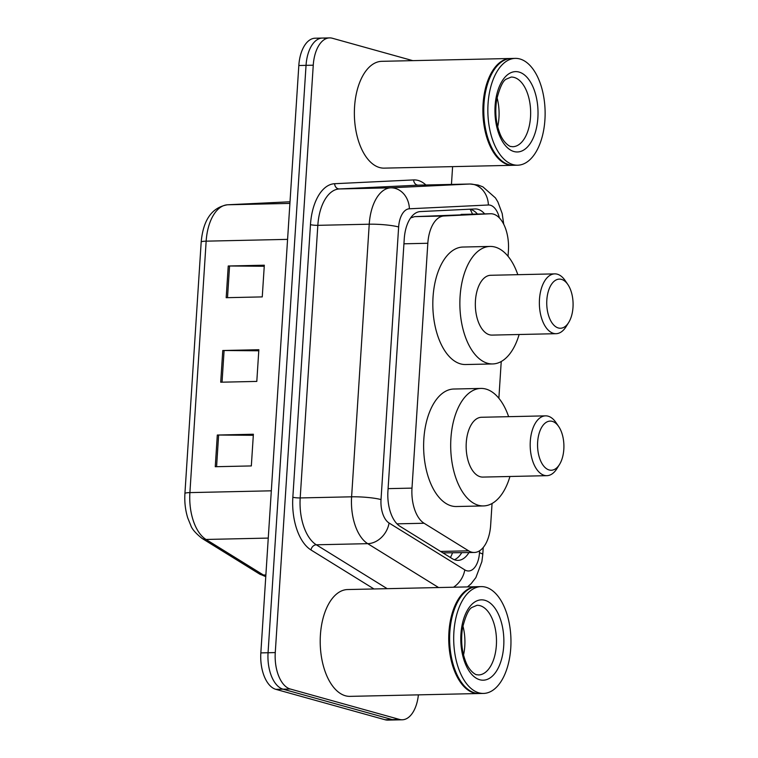 <?xml version="1.0" encoding="UTF-8"?>
<svg xmlns="http://www.w3.org/2000/svg" width="758" height="758" viewBox="0 0 758 758"><rect width="100%" height="100%" fill="white"/><g stroke="black" fill="none" stroke-linecap="round" stroke-linejoin="round"><path stroke-width="1.14" d="M508.05 256.27L508.419 250.538A32.054 17.178 88.7 0 0 490.653 213.747A32.054 17.178 88.7 0 0 490.407 213.756L443.942 215.992A32.054 17.178 88.7 0 0 427.825 243.271L411.992 488.114A32.054 17.178 88.7 0 0 424.073 523.247L468.615 550.82A32.054 17.178 88.7 0 0 471.542 552.127A32.054 17.178 88.7 0 0 474.3 552.478A32.054 17.178 88.7 0 0 490.653 525.18L492.056 503.492M442.918 552.885L474.3 552.478M490.653 213.747L414.626 216.636L410.656 217.897M498.868 398.253L501.237 361.5M484.646 213.879A32.054 17.178 88.7 0 0 475.2 208.943A32.054 17.178 88.7 0 0 474.963 208.952L420.368 211.577A32.054 17.178 88.7 0 0 404.251 238.855L387.925 491.184A32.054 17.178 88.7 0 0 400.006 526.317L452.337 558.712A32.054 17.178 88.7 0 0 455.274 560.02A32.054 17.178 88.7 0 0 458.031 560.37A32.054 17.178 88.7 0 0 468.918 552.601M461.707 552.753A32.054 17.178 -91.3 0 1 454.402 559.736M418.397 694.859A32.054 17.178 -91.3 0 1 402.242 719.787A32.054 17.178 -91.3 0 1 399.485 719.427L290.286 689.022A32.054 17.178 -91.3 0 1 275.268 652.581L313.253 65.197A32.054 17.178 -91.3 0 1 329.616 37.9A32.054 17.178 -91.3 0 1 332.364 38.251L412.769 60.64M452.602 166.637L451.455 184.421M402.242 719.787L395.022 719.939A32.054 17.178 -91.3 0 1 392.265 719.588L283.066 689.183A32.054 17.178 -91.3 0 1 268.057 652.742L306.043 65.349A32.054 17.178 -91.3 0 1 322.396 38.061A32.054 17.178 -91.3 0 1 325.154 38.412M469.609 209.208A32.054 17.178 -91.3 0 1 477.426 214.04M322.396 38.061L315.186 38.213A32.054 17.178 -91.3 0 0 298.823 65.51L260.837 652.903A32.054 17.178 -91.3 0 0 275.855 689.344L385.055 719.749A32.054 17.178 -91.3 0 0 387.812 720.1L395.022 719.939A32.054 17.178 -91.3 0 1 392.265 719.588L283.066 689.183A32.054 17.178 -91.3 0 1 268.057 652.742L306.043 65.349A32.054 17.178 -91.3 0 1 322.396 38.061L329.616 37.9M217.309 435.035L253.38 434.239L251.334 465.933L215.253 466.72L217.309 435.035A8.546 1.156 -176.3 0 1 218.626 435.026L216.58 466.691M228.234 266.001L264.315 265.205L262.259 296.899L226.187 297.695L228.234 266.001A8.546 1.156 -176.3 0 1 229.56 265.992L227.514 297.667M222.767 350.518L258.848 349.722L256.801 381.416L220.72 382.212L222.767 350.518A8.546 1.156 -176.3 0 1 224.093 350.509L222.047 382.184M258.781 350.783L224.093 350.509M264.239 266.266L229.56 265.992M253.314 435.3L218.626 435.026M478.99 693.523A53.42 28.624 -91.3 0 1 478.544 693.532A53.42 28.624 -91.3 0 1 473.949 692.954A53.42 28.624 -91.3 0 1 448.745 636.474A53.42 28.624 -91.3 0 1 476.195 586.72A53.42 28.624 -91.3 0 1 476.64 586.711M478.544 693.532L350.025 696.365A53.42 28.624 -91.3 0 1 345.43 695.778A53.42 28.624 -91.3 0 1 320.227 639.297A53.42 28.624 -91.3 0 1 347.676 589.544L476.195 586.72M483.5 693.428L479.444 693.513A53.42 28.624 -91.3 0 1 474.849 692.935A53.42 28.624 -91.3 0 1 461.016 681.783A53.42 28.624 -91.3 0 1 459.196 599.227A53.42 28.624 -91.3 0 1 477.095 586.701L481.15 586.607A53.42 28.624 -91.3 0 1 485.745 587.194A53.42 28.624 -91.3 0 1 510.949 643.675A53.42 28.624 -91.3 0 1 483.5 693.428A53.42 28.624 -91.3 0 1 478.914 692.84A53.42 28.624 -91.3 0 1 453.71 636.36A53.42 28.624 -91.3 0 1 481.15 586.607M462.892 625.918A34.84 18.666 -91.3 0 1 463.536 654.959M460.873 681.575A52.889 28.34 -91.3 0 1 460.741 681.376A52.889 28.34 -91.3 0 1 458.941 599.654A52.889 28.34 -91.3 0 1 459.073 599.445M552.307 421.372A24.578 13.17 -91.3 0 1 558.674 426.498A24.578 13.17 -91.3 0 1 559.508 464.474A24.578 13.17 -91.3 0 1 549.162 469.969A24.578 13.17 -91.3 0 1 537.649 442.028A24.578 13.17 -91.3 0 1 552.307 421.372M559.508 464.474L556.903 468.662A29.913 16.032 -91.3 0 1 546.878 475.673A29.913 16.032 -91.3 0 1 544.31 475.351A29.913 16.032 -91.3 0 1 530.193 443.724A29.913 16.032 -91.3 0 1 545.57 415.858A29.913 16.032 -91.3 0 1 548.138 416.189A29.913 16.032 -91.3 0 1 555.889 422.433L558.674 426.498M545.57 415.858L481.529 417.27A29.913 16.032 88.7 0 0 466.161 445.126A29.913 16.032 88.7 0 0 480.278 476.754A29.913 16.032 88.7 0 0 482.846 477.085L546.878 475.673M509.945 476.488A58.764 31.485 -91.3 0 1 483.481 505.927A58.764 31.485 -91.3 0 1 478.431 505.283A58.764 31.485 -91.3 0 1 450.707 443.155A58.764 31.485 -91.3 0 1 480.894 388.428A58.764 31.485 -91.3 0 1 485.944 389.072A58.764 31.485 -91.3 0 1 508.627 416.673M483.481 505.927L456.42 506.524A58.764 31.485 -91.3 0 1 451.38 505.88A58.764 31.485 -91.3 0 1 423.646 443.752A58.764 31.485 -91.3 0 1 453.843 389.025L480.894 388.428M561.489 279.38A24.578 13.17 -91.3 0 1 567.856 284.515A24.578 13.17 -91.3 0 1 568.69 322.482A24.578 13.17 -91.3 0 1 558.343 327.977A24.578 13.17 -91.3 0 1 546.831 300.035A24.578 13.17 -91.3 0 1 561.489 279.38M568.69 322.482L566.084 326.67A29.913 16.032 -91.3 0 1 556.059 333.691A29.913 16.032 -91.3 0 1 553.492 333.359A29.913 16.032 -91.3 0 1 539.374 301.731A29.913 16.032 -91.3 0 1 554.752 273.875A29.913 16.032 -91.3 0 1 557.32 274.197A29.913 16.032 -91.3 0 1 565.07 280.441L567.856 284.515M554.752 273.875L490.71 275.277A29.913 16.032 88.7 0 0 475.342 303.143A29.913 16.032 88.7 0 0 489.46 334.771A29.913 16.032 88.7 0 0 492.027 335.102L556.059 333.691M519.126 334.505A58.764 31.485 -91.3 0 1 492.662 363.944A58.764 31.485 -91.3 0 1 487.612 363.29A58.764 31.485 -91.3 0 1 459.888 301.172A58.764 31.485 -91.3 0 1 490.075 246.435A58.764 31.485 -91.3 0 1 495.126 247.089A58.764 31.485 -91.3 0 1 517.809 274.68M492.662 363.944L465.611 364.532A58.764 31.485 -91.3 0 1 460.561 363.887A58.764 31.485 -91.3 0 1 432.837 301.76A58.764 31.485 -91.3 0 1 463.024 247.032L490.075 246.435M513.147 165.291A53.42 28.624 -91.3 0 1 512.702 165.31A53.42 28.624 -91.3 0 1 508.106 164.723A53.42 28.624 -91.3 0 1 482.903 108.242A53.42 28.624 -91.3 0 1 510.352 58.489A53.42 28.624 -91.3 0 1 510.807 58.489M512.702 165.31L384.183 168.134A53.42 28.624 -91.3 0 1 379.587 167.546A53.42 28.624 -91.3 0 1 354.384 111.075A53.42 28.624 -91.3 0 1 381.833 61.322L510.352 58.489M517.657 165.206L513.602 165.291A53.42 28.624 -91.3 0 1 509.016 164.704A53.42 28.624 -91.3 0 1 495.173 153.561A53.42 28.624 -91.3 0 1 493.354 71.006A53.42 28.624 -91.3 0 1 511.252 58.47L515.307 58.385A53.42 28.624 -91.3 0 1 519.903 58.972A53.42 28.624 -91.3 0 1 545.106 115.453A53.42 28.624 -91.3 0 1 517.657 165.206A53.42 28.624 -91.3 0 1 513.071 164.619A53.42 28.624 -91.3 0 1 487.868 108.138A53.42 28.624 -91.3 0 1 515.307 58.385M497.059 97.697A34.84 18.666 -91.3 0 1 497.693 126.738M495.031 153.353A52.889 28.34 -91.3 0 1 494.898 153.154A52.889 28.34 -91.3 0 1 493.098 71.423A52.889 28.34 -91.3 0 1 493.231 71.214M440.578 551.436L468.615 550.82M470.131 209.303A32.054 27.061 87.2 0 1 472.471 214.144M452.469 552.961A32.054 25.554 121.8 0 1 450.423 557.528M396.993 523.844L424.073 523.247M388.096 488.635L411.992 488.114M403.929 243.801L427.825 243.271M414.626 216.636L443.942 215.992M461.091 214.4L490.407 213.756M499.399 217.925A21.366 11.446 88.7 0 0 490.379 205.219A21.366 11.446 88.7 0 0 488.379 204.992L409.396 208.782A21.366 11.446 88.7 0 0 398.642 226.974L381.018 499.579A21.366 11.446 88.7 0 0 389.072 523.011L464.787 569.874A21.366 11.446 88.7 0 0 466.739 570.746A21.366 11.446 88.7 0 0 479.482 552.79L479.606 550.772M467.506 586.91L471.116 583.717L475.872 577.596L481.87 561.669L482.77 554.562A21.366 2.88 -176.3 0 0 479.482 552.79M438.598 587.545L367.715 543.666A42.742 22.901 -91.3 0 1 351.608 496.812L369.231 224.207A42.742 22.901 -91.3 0 1 390.721 187.823L469.714 184.023A42.742 22.901 -91.3 0 1 470.036 184.014L418.624 185.142A42.742 22.901 88.7 0 0 418.302 185.16L339.319 188.95A42.742 22.901 88.7 0 0 317.829 225.334L300.196 497.94A42.742 22.901 88.7 0 0 316.304 544.794L387.186 588.672M373.978 588.966L310.969 549.957A48.076 25.763 -91.3 0 1 292.844 497.248L310.467 224.643A48.076 25.763 -91.3 0 1 334.648 183.711L413.641 179.921A5.344 4.51 -92.8 0 0 418.302 185.16L469.714 184.023A21.366 18.04 87.2 0 1 488.379 204.992M413.641 179.921A48.076 25.763 -91.3 0 1 425.911 184.99M290.286 689.022L275.855 689.344M275.268 652.581L260.837 652.903M399.485 719.427L385.055 719.749M313.253 65.197L298.823 65.51M389.072 523.011A21.366 17.036 121.8 0 1 367.715 543.666L316.304 544.794A5.344 4.264 -58.2 0 0 310.969 549.957M381.018 499.579A21.366 2.88 -176.3 0 0 351.608 496.812L300.196 497.94A5.344 0.72 3.7 0 1 292.844 497.248M409.396 208.782A21.366 18.04 87.2 0 0 390.721 187.823L339.319 188.95A5.344 4.51 -92.8 0 1 334.648 183.711M398.642 226.974A21.366 2.88 -176.3 0 0 369.231 224.207L317.829 225.334A5.344 0.72 3.7 0 1 310.467 224.643M464.787 569.874A21.366 17.036 121.8 0 1 453.53 587.213M271.326 490.814L189.898 492.605A10.688 1.44 -176.3 0 0 184.924 493.496L201.183 242.058A10.688 1.44 3.7 0 1 206.157 241.158L189.898 492.605A42.742 22.901 88.7 0 0 206.005 539.459L263.452 575.019A42.742 22.901 88.7 0 0 265.802 576.222M265.774 576.649L259.492 573.977A10.688 8.518 121.8 0 0 263.452 575.019L265.878 574.971M201.183 242.058C203.191 219.858 211.946 207.436 227.447 204.783A10.688 9.02 87.2 0 1 227.646 204.783A42.742 22.901 88.7 0 0 206.157 241.158L287.585 239.367M268.266 538.085L206.005 539.459A10.688 8.518 121.8 0 1 202.045 538.407C195.63 533.262 191.878 528.932 190.798 525.436L187.804 518.102C185.359 510.333 184.393 502.128 184.924 493.496M287.187 201.922A10.688 9.02 87.2 0 1 287.386 201.903A10.688 9.02 87.2 0 1 287.585 201.903L227.646 204.783L289.907 203.409M227.447 204.783L287.907 201.884A42.742 22.901 88.7 0 0 287.585 201.903L290.011 201.846M480.041 605.67A34.84 18.666 -91.3 0 1 496.481 642.5A34.84 18.666 -91.3 0 1 478.582 674.942L476.678 674.696C476.593 675.16 469.951 672.251 465.999 662.397C461.783 651.946 460.637 640.396 462.551 627.738C465.649 615.657 468.823 608.864 472.082 607.376L477.047 605.291A34.84 18.666 -91.3 0 1 480.041 605.67M484.893 600.289A40.183 21.527 -91.3 0 1 503.719 645.977A40.183 21.527 -91.3 0 1 479.757 679.746A40.183 21.527 -91.3 0 1 460.94 634.067A40.183 21.527 -91.3 0 1 484.893 600.289M514.208 77.449A34.84 18.666 -91.3 0 1 530.638 114.278A34.84 18.666 -91.3 0 1 512.74 146.72L510.845 146.474C510.75 146.938 504.117 144.02 500.157 134.166C495.95 123.715 494.794 112.165 496.708 99.506C499.806 87.426 502.98 80.642 506.24 79.145L511.214 77.06A34.84 18.666 -91.3 0 1 514.208 77.449M519.059 72.067A40.183 21.527 -91.3 0 1 537.877 117.746A40.183 21.527 -91.3 0 1 513.915 151.524A40.183 21.527 -91.3 0 1 495.097 105.836A40.183 21.527 -91.3 0 1 519.059 72.067M503.719 224.216L502.194 213.567L497.892 201.969L495.448 197.923L482.893 186.856L478.071 185.028L470.036 184.014M482.77 554.562L483.225 547.494M259.492 573.977L202.045 538.407M287.907 201.884L290.011 201.836"/></g></svg>
